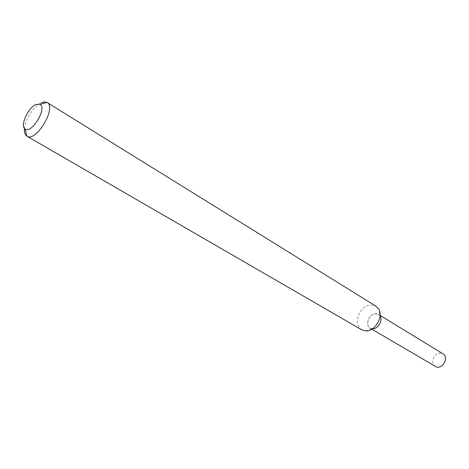 <?xml version="1.0" encoding="UTF-8"?>
<svg xmlns="http://www.w3.org/2000/svg" width="469" height="469" viewBox="0 0 469 469"><rect width="100%" height="100%" fill="white"/><g stroke="black" fill="none" stroke-linecap="round" stroke-linejoin="round"><path stroke-width="0.35" stroke-dasharray="2.35 1.76" d="M365.873 330.903L372.638 328.81C364.794 329.127 367.08 314.593 374.948 313.743C377.269 313.456 379.011 314.289 380.16 316.241L378.811 309.288M361.74 329.813C352.7 325.263 359.025 306.292 369.894 305.084L375.904 306.157M24.505 128.524C25.215 119.402 34.108 105.812 41.413 102.723M435.408 366.43C430.196 363.751 433.426 353.503 439.582 353.098L442.965 353.802M372.398 328.804L370.164 328.153C364.888 325.468 368.587 314.4 374.948 313.743L378.413 314.371L380.042 316.036M370.164 328.153L371.853 329.144M378.413 314.371L380.089 315.391"/><path stroke-width="0.7" d="M380.16 316.241C382.927 320.749 377.92 329.121 372.638 328.81M41.413 102.723L44.485 101.884L47.105 102.488L375.904 306.157L378.811 309.288C383.578 316.985 374.907 331.466 365.873 330.903L361.74 329.813L26.803 136.11C24.933 134.832 24.165 132.305 24.505 128.524M47.105 102.488C57.083 107.383 35.955 142.67 26.926 136.186M35.961 104.505L40.023 104.288C47.498 107.735 31.74 134.052 25.174 129.092C19.663 126.401 27.911 107.712 35.961 104.505M380.089 315.391L442.965 353.802C449.718 357.484 441.839 370.645 435.408 366.43L371.853 329.144M380.042 316.036C383.114 320.55 377.826 329.379 372.398 328.804M25.174 129.092L26.803 136.11M40.023 104.288L46.976 102.412"/></g></svg>
